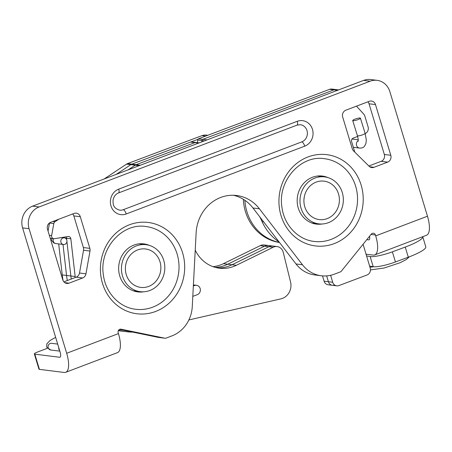 <?xml version="1.0" encoding="UTF-8"?>
<svg xmlns="http://www.w3.org/2000/svg" width="452" height="452" viewBox="0 0 452 452"><rect width="100%" height="100%" fill="white"/><g stroke="black" fill="none" stroke-linecap="round" stroke-linejoin="round"><path stroke-width="0.68" d="M375.493 104.587L390.794 155.279A5.379 4.921 -82.8 0 1 387.641 162.127L373.996 167.308A5.379 4.921 -82.8 0 1 371.798 167.579A5.379 4.921 -82.8 0 1 369.114 166.257L353.577 150.917A5.379 4.921 -82.8 0 1 352.244 148.68L342.689 117.045A5.379 4.921 -82.8 0 1 345.848 110.198L369.273 101.299A5.379 4.921 -82.8 0 1 371.476 101.028A5.379 4.921 -82.8 0 1 375.493 104.587L369.03 103.774L384.336 154.465A5.379 4.921 -82.8 0 1 381.177 161.313L368.849 165.997M313.14 223.429A24.205 22.148 97.2 0 0 314.552 223.333M320.451 176.359A24.205 22.148 97.2 0 0 319.106 175.913M192.264 306.637L196.134 232.831A39.002 35.685 -82.8 0 1 236.673 195.507A39.002 35.685 -82.8 0 1 259.408 208.796L302.467 264.77A32.245 29.504 97.2 0 0 321.265 275.76A32.245 29.504 97.2 0 0 334.452 274.149L340.283 271.934A2.689 2.463 97.2 0 0 341.35 271.155L371.256 234.136A2.689 2.463 -82.8 0 1 375.431 234.995L375.702 235.882A21.515 7.814 -110.8 0 1 374.725 254.917L426.502 235.249A21.515 7.814 69.2 0 0 427.473 216.214L389.861 91.637A17.08 15.628 97.2 0 0 377.115 80.343A17.08 15.628 97.2 0 0 370.126 81.196L39.081 206.954A17.08 15.628 97.2 0 0 29.064 228.695L66.676 353.272A21.515 7.814 -110.8 0 1 65.698 372.307L117.469 352.639A21.515 7.814 69.2 0 0 118.447 333.604L118.175 332.717A2.689 2.463 -82.8 0 1 121.029 329.186L164.833 338.209A2.689 2.463 97.2 0 0 166.11 338.102L171.935 335.887A32.245 29.504 97.2 0 0 192.264 306.637M366.809 239.639L368.617 239.871A5.379 1.955 -110.8 0 0 368.996 239.826A5.379 1.955 -110.8 0 0 369.538 236.26M366.047 254.177L373.205 255.075A21.515 7.814 -110.8 0 0 374.725 254.917M149.51 245.442A24.205 22.148 97.2 0 0 143.843 243.877A24.205 22.148 97.2 0 0 119.74 275.906A24.205 22.148 97.2 0 0 137.815 291.913A24.205 22.148 97.2 0 0 143.691 291.794M134.617 291.246A24.205 22.148 97.2 0 0 136.024 291.15M141.922 244.176A24.205 22.148 97.2 0 0 140.578 243.73M82.654 277.98L69.009 283.167A5.379 4.921 -82.8 0 1 66.811 283.432A5.379 4.921 -82.8 0 1 62.794 279.878L47.488 229.187A5.379 4.921 -82.8 0 1 50.647 222.333L74.071 213.434A5.379 4.921 -82.8 0 1 76.275 213.169A5.379 4.921 -82.8 0 1 80.292 216.723L89.841 248.363A5.379 4.921 -82.8 0 1 89.993 251.046L85.965 273.822A5.379 4.921 -82.8 0 1 82.654 277.98L76.19 277.172L63.879 281.85M377.115 80.343L370.651 79.535A17.08 15.628 97.2 0 0 363.662 80.383L32.617 206.14A17.08 15.628 97.2 0 0 22.6 227.887L60.212 352.464A5.379 1.955 -110.8 0 1 59.969 357.221A5.379 1.955 -110.8 0 1 59.591 357.261L34.815 354.153A5.379 0.949 163.2 0 1 34.352 353.927A5.379 0.949 163.2 0 1 37.352 352.102L47.313 348.317M233.418 195.264A39.002 35.685 -82.8 0 1 252.95 207.988L296.003 263.962A32.245 29.504 97.2 0 0 314.801 274.946L321.265 275.76M119.52 329.395L158.369 337.395A2.689 2.463 97.2 0 0 158.72 337.441M367.945 101.802A5.379 4.921 -82.8 0 1 369.03 103.774M72.744 213.943A5.379 4.921 -82.8 0 1 73.829 215.915L83.377 247.549A5.379 4.921 -82.8 0 1 83.535 250.233L79.501 273.008A5.379 4.921 -82.8 0 1 76.19 277.172M328.022 177.619A24.205 22.148 97.2 0 0 322.372 176.06A24.205 22.148 97.2 0 0 298.269 208.089A24.205 22.148 97.2 0 0 316.338 224.096A24.205 22.148 97.2 0 0 322.203 223.983M314.163 241.441A41.691 38.143 97.2 0 0 355.667 186.286A41.691 38.143 97.2 0 0 324.547 158.714C300.913 154.657 277.471 180.755 281.918 207.135C284.082 225.102 298.032 239.718 314.163 241.441M297.037 125.125L300.365 124.712A8.876 8.119 -82.8 0 1 307.36 132.532A8.876 8.119 -82.8 0 1 301.783 141.883L123.26 209.7A8.876 8.119 -82.8 0 1 119.627 210.146C113.102 208.169 113.04 204.332 113.04 200.343C113.718 196.626 115.542 194.157 118.514 192.942L297.037 125.125A4.305 1.565 -110.8 0 0 297.235 121.317L118.706 189.134A4.305 1.565 69.2 0 1 118.514 192.942M135.634 309.264A41.691 38.143 97.2 0 0 177.144 254.103A41.691 38.143 97.2 0 0 146.019 226.531C122.385 222.474 98.943 248.572 103.389 274.952C105.553 292.919 119.503 307.535 135.634 309.264M34.352 353.927L38.945 369.131A5.379 0.949 -16.8 0 0 39.409 369.357L34.815 354.153M65.698 372.307A21.515 7.814 -110.8 0 1 64.178 372.465L39.409 369.357M193.343 285.997L194.569 285.534A4.842 4.43 -82.8 0 1 196.535 285.297A4.842 4.43 -82.8 0 1 200.355 289.574A4.842 4.43 -82.8 0 1 197.298 294.67L192.801 296.359M49.398 223.034L49.5 223.045A2.689 2.463 97.2 0 1 49.522 222.943A2.689 2.463 97.2 0 0 49.5 223.045L48.053 231.04L49.5 223.045L53.805 223.587L51.635 235.588A2.689 2.463 97.2 0 0 54.353 238.707L68.088 236.515A2.689 2.463 -82.8 0 1 70.84 238.786L75.162 276.528A65.111 59.574 97.2 0 0 75.281 277.517M58.771 219.248L54.98 221.762A2.689 2.463 97.2 0 0 53.805 223.587M196.535 285.297L194.812 285.082A4.842 4.43 97.2 0 0 193.388 285.155M188.868 319.954L280.929 298.851A13.447 12.306 97.2 0 0 290.551 281.958L283.246 252.335A8.068 7.385 97.2 0 0 277.104 246.577A8.068 7.385 97.2 0 0 273.194 247.244L236.328 265.307A34.968 31.99 -82.8 0 1 219.373 268.2A34.968 31.99 -82.8 0 1 195.23 250.137M198.631 143.075L194.919 142.612A2.689 2.463 -82.8 0 1 196.01 142.476L191.699 141.939A2.689 2.463 -82.8 0 0 190.608 142.069L131.848 164.149A5.379 4.921 97.2 0 0 130.871 164.647L116.147 174.41L130.871 164.647L135.176 165.189L128.148 169.85L135.176 165.189L139.114 165.686M199.162 142.872L196.01 142.476A2.689 2.463 -82.8 0 0 194.919 142.612L136.154 164.686A5.379 4.921 97.2 0 0 135.176 165.189A5.379 4.921 97.2 0 1 136.154 164.686L140.352 165.217M277.104 246.577L272.799 246.035A8.068 7.385 97.2 0 0 268.889 246.707L232.017 264.765A34.968 31.99 -82.8 0 1 217.231 267.85A34.968 31.99 -82.8 0 0 232.017 264.765L236.328 265.307M58.687 243.905L62.235 274.906L66.546 275.443L62.997 244.447L66.546 275.443L70.851 275.986L66.924 241.639L70.851 275.986A65.111 59.574 97.2 0 0 71.269 279.042A65.111 59.574 97.2 0 1 70.851 275.986L75.162 276.528M118.616 330.169A65.111 59.574 97.2 0 0 126.255 331.689L121.95 331.147A65.111 59.574 97.2 0 1 118.367 330.576A65.111 59.574 97.2 0 0 121.95 331.147L118.311 330.689M65.116 238.068L66.534 238.244A2.689 2.463 -82.8 0 0 65.969 236.854A2.689 2.463 -82.8 0 1 66.534 238.244L66.71 239.763L66.534 238.244L70.84 238.786M126.255 331.689A65.111 59.574 97.2 0 0 132.707 332.113M213.005 266.663A34.968 31.99 -82.8 0 0 223.401 263.685L260.273 245.622A8.068 7.385 97.2 0 1 264.183 244.956L268.488 245.498A8.068 7.385 97.2 0 0 264.578 246.165L268.889 246.707A8.068 7.385 97.2 0 1 272.799 246.035L268.488 245.498A8.068 7.385 97.2 0 0 264.578 246.165L227.712 264.228A34.968 31.99 -82.8 0 1 215.107 267.341A34.968 31.99 -82.8 0 0 227.712 264.228L232.017 264.765L268.889 246.707L273.194 247.244M190.608 142.069L194.919 142.612L136.154 164.686L131.848 164.149A5.379 4.921 97.2 0 0 130.871 164.647L126.56 164.11L104.152 178.964M66.546 275.443A65.111 59.574 97.2 0 0 67.32 280.539A65.111 59.574 97.2 0 1 66.546 275.443M207.779 135.295L206.344 135.114A10.758 9.842 97.2 0 0 201.976 135.64L127.543 163.607A5.379 4.921 97.2 0 0 126.56 164.11M197.84 139.352L131.848 164.149L127.543 163.607M260.273 245.622L264.578 246.165L227.712 264.228L223.401 263.685M62.235 274.906A65.111 59.574 97.2 0 0 63.167 280.805M363.075 244.261L370.228 268.126A5.379 4.921 -82.8 0 1 367.058 274.969L338.927 285.579A5.379 4.921 -82.8 0 1 336.734 285.845A5.379 4.921 -82.8 0 1 332.717 282.274L330.627 275.302M356.492 106.152L363.724 114.09A5.379 4.921 -82.8 0 1 364.877 116.147L368.086 126.865A5.379 4.921 -82.8 0 1 365.188 133.594M357.622 136.459L353.193 138.131A2.689 2.463 97.2 0 0 351.611 141.549L354.769 152.098M204.445 140.866L201.942 140.555A91.451 83.671 -82.8 0 0 201.88 141.843A91.451 83.671 -82.8 0 1 201.942 140.555A1.345 1.232 -82.8 0 1 202.795 139.34L333.932 89.869A5.379 4.921 -82.8 0 1 336.124 89.603L338.582 89.914M334.616 285.037A5.379 4.921 -82.8 0 1 332.429 285.302A5.379 4.921 -82.8 0 1 328.406 281.732L326.655 275.895L328.406 281.732L324.101 281.195L322.508 275.889M197.524 142.668A91.451 83.671 -82.8 0 1 197.637 140.013A1.345 1.232 -82.8 0 1 198.484 138.798L329.627 89.326A5.379 4.921 -82.8 0 1 331.813 89.067L336.124 89.603A5.379 4.921 -82.8 0 0 333.932 89.869L329.627 89.326M197.637 140.013L201.942 140.555A1.345 1.232 -82.8 0 1 202.795 139.34L333.932 89.869L337.514 90.321M279.082 241.961A51.24 46.884 -82.8 0 1 262.081 221.633L260.132 217.322M332.717 282.274L328.406 281.732A5.379 4.921 -82.8 0 0 332.429 285.302L328.118 284.76A5.379 4.921 -82.8 0 1 324.101 281.195M137.402 291.116A23.668 21.656 -82.8 0 1 121.876 263.962A23.668 21.656 -82.8 0 1 146.075 244.701A23.668 21.656 -82.8 0 1 164.613 270.884A23.668 21.656 -82.8 0 1 140.176 291.67A23.668 21.656 -82.8 0 1 137.402 291.116M138.448 286.947A19.368 17.718 97.2 0 0 140.713 287.399A19.368 17.718 97.2 0 0 160.703 270.392A19.368 17.718 97.2 0 0 145.538 248.967A19.368 17.718 97.2 0 0 125.741 264.731A19.368 17.718 97.2 0 0 138.448 286.947M243.334 199.304A47.07 43.064 97.2 0 0 258.245 232.215A47.07 43.064 97.2 0 0 279.494 242.498M244.877 200.309A47.07 43.064 97.2 0 0 259.747 232.401A47.07 43.064 97.2 0 0 279.432 242.413M310.072 215.293A19.368 17.718 97.2 0 0 319.248 219.582A19.368 17.718 97.2 0 0 339.243 202.575A19.368 17.718 97.2 0 0 324.073 181.15A19.368 17.718 97.2 0 0 305.484 192.801A19.368 17.718 97.2 0 0 310.072 215.293M303.97 199.23A19.368 17.718 97.2 0 0 304.241 197.1M307.496 218.604A23.668 21.656 -82.8 0 1 301.891 191.123A23.668 21.656 -82.8 0 1 324.609 176.885A23.668 21.656 -82.8 0 1 343.147 203.067A23.668 21.656 -82.8 0 1 318.711 223.853A23.668 21.656 -82.8 0 1 307.496 218.604M66.834 240.148A3.362 3.074 -82.8 0 1 63.461 244.509A3.362 3.074 -82.8 0 1 60.828 240.786A3.362 3.074 -82.8 0 1 64.297 237.837A3.362 3.074 -82.8 0 1 66.834 240.148M59.585 350.385A3.362 3.074 -82.8 0 1 58.743 347.599M353.068 120.707A4.028 0.718 162.8 0 1 352.724 120.537A4.028 0.718 162.8 0 1 356.362 118.661A4.028 0.718 162.8 0 1 360.425 118.158A4.028 0.718 162.8 0 1 357.504 119.803A4.028 0.718 162.8 0 1 353.068 120.707M405.241 247.063L408.297 257.199A29.589 5.215 163.2 0 0 425.778 246.786L422.727 236.678A29.589 5.215 163.2 0 1 405.241 247.063L392.37 251.837A17.752 3.13 163.2 0 1 370.143 256.555L366.578 255.939M408.297 257.199L395.432 261.974A17.752 3.13 163.2 0 1 373.199 266.691L369.612 266.075M384.336 154.465L390.794 155.279M381.177 161.313L387.641 162.127M368.617 239.871L369.307 239.605M427.473 216.214L375.702 235.882M369.73 166.771L373.996 167.308M64.743 282.63L69.009 283.167M79.501 273.008L85.965 273.822M120.678 329.146L121.029 329.186M252.95 207.988L259.408 208.796M296.003 263.962L302.467 264.77M182.614 252.894A45.991 42.081 97.2 0 0 111.186 238.187A45.991 42.081 97.2 0 0 133.854 313.259A45.991 42.081 97.2 0 0 182.614 252.894M118.706 189.134A13.181 12.057 97.2 0 0 110.977 205.914A13.181 12.057 97.2 0 0 126.204 213.971A4.305 1.565 -110.8 0 0 123.26 209.7M158.369 337.395L164.833 338.209M32.617 206.14L39.081 206.954M22.6 227.887L29.064 228.695M83.535 250.233L89.993 251.046M83.377 247.549L89.841 248.363M301.783 141.883A4.305 1.565 69.2 0 1 304.733 146.154A13.181 12.057 97.2 0 0 312.462 129.374A13.181 12.057 97.2 0 0 297.235 121.317M126.204 213.971L304.733 146.154M118.447 333.604L66.676 353.272M361.142 185.077A45.991 42.081 97.2 0 0 289.715 170.37A45.991 42.081 97.2 0 0 312.377 245.436A45.991 42.081 97.2 0 0 361.142 185.077M363.662 80.383L370.126 81.196M371.013 234.435L375.431 234.995M59.591 357.261L60.28 356.995M73.829 215.915L80.292 216.723M52.856 221.497L54.98 221.762M193.377 285.387L194.569 285.534M49.336 235.3L51.635 235.588M201.976 135.64L205.643 136.097M207.061 139.877L198.484 138.798M263.589 221.819L262.081 221.633M51.675 238.464L51.664 240.464L53.884 243.029L55.816 243.549A3.362 3.074 -82.8 0 1 53.517 238.696M55.647 337.339L49.952 340.565L46.85 343.819L46.635 347.147L50.714 349.989A3.362 3.074 -82.8 0 1 48.081 346.272A3.362 3.074 -82.8 0 1 51.551 343.317L57.681 344.091M353.334 147.307L359.566 148.092C362.662 147.979 364.154 147.951 366.001 143.12L366.289 139.826L365.103 133.317A4.028 0.718 162.8 0 1 362.182 134.962A4.028 0.718 162.8 0 1 357.752 135.866A4.028 0.718 162.8 0 1 357.402 135.696L352.724 120.537M359.566 148.092A4.028 3.689 -82.8 0 1 356.442 144.945A4.028 3.689 -82.8 0 1 358.233 140.645M392.37 251.837L395.432 261.974M370.143 256.555L373.199 266.691M369.939 267.166A23.775 4.192 -16.8 0 0 373.691 266.753M165.008 338.237L158.545 337.424M53.715 238.718L50.234 238.283M332.429 285.302L336.734 285.845M146.075 244.701L139.171 243.831M140.176 291.67L133.272 290.8M324.609 176.885L317.694 176.014M318.711 223.853L311.801 222.983M55.816 243.549L63.461 244.509M61.8 237.52L64.297 237.837M50.714 349.989L59.811 351.131M57.613 343.859L57.268 344.034M365.103 133.317L360.425 118.158M260.979 219.197L259.781 216.87M358.142 141.329C358.159 140.402 358.645 140.29 357.402 135.696M352.04 139.024L358.221 139.798M370.465 269.906L384.036 268.036L400.093 262.736L406.235 259.584L409.371 256.798"/></g></svg>
